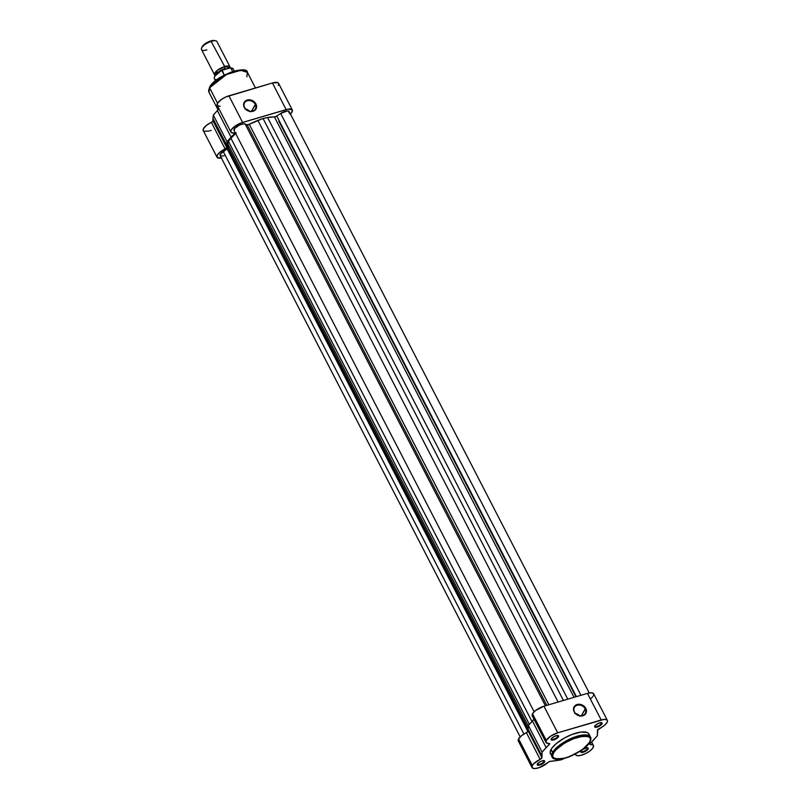 <?xml version="1.0" encoding="UTF-8"?>
<svg xmlns="http://www.w3.org/2000/svg" width="809" height="809" viewBox="0 0 809 809"><rect width="100%" height="100%" fill="white"/><g stroke="black" fill="none" stroke-linecap="round" stroke-linejoin="round"><path stroke-width="1.21" d="M589.903 741.54A0.758 0.627 -151 0 1 589.528 742.278C587.83 746.879 579.922 752.107 565.815 757.952C553.922 759.772 549.857 758.084 553.599 752.876A0.758 0.627 -151 0 1 552.618 752.441L552.011 756.87A21.641 7.746 -27.3 0 1 552.618 752.441L551.081 749.458A21.641 7.746 152.7 0 0 550.474 753.897L551.526 755.04M574.481 711.981A6.219 5.117 29 0 0 582.5 715.561A6.219 5.117 29 0 0 585.19 708.815L585.807 708.411A6.765 5.572 -151 0 1 582.885 715.743A6.765 5.572 -151 0 1 574.168 711.849L574.481 711.981A6.219 5.117 -151 0 1 574.4 707.379A6.219 5.117 -151 0 1 579.74 705.064A6.219 5.117 -151 0 1 585.19 708.815A6.219 5.117 -151 0 1 585.281 713.417A6.219 5.117 -151 0 1 579.942 715.743A6.219 5.117 -151 0 1 574.481 711.981L575.715 713.862L579.163 715.753L581.691 715.975L584.897 714.66L586.151 712.881L586.262 709.544L585.129 707.349L582.055 704.942L578.283 704.285L575.078 705.6L573.53 708.441L574.168 711.849A6.765 5.572 -151 0 1 577.09 704.518A6.765 5.572 -151 0 1 585.807 708.411L581.337 715.783L585.19 708.815A6.219 5.117 29 0 0 577.171 705.236A6.219 5.117 29 0 0 574.481 711.981M557.816 736.443A3.64 1.305 152.7 0 0 557.704 735.492A3.64 1.305 -27.3 0 1 557.917 735.705A3.64 1.305 -27.3 0 1 557.816 736.443L557.32 735.492L557.816 736.443A3.64 1.305 -27.3 0 1 554.468 738.9A3.64 1.305 -27.3 0 1 551.445 739.042A3.64 1.305 -27.3 0 1 551.384 738.748A3.64 1.305 152.7 0 0 554.114 739.042A3.64 1.305 152.7 0 0 557.816 736.443L558.513 736.756L557.816 736.443M551.303 738.88A4.187 1.497 -27.3 0 1 554.408 736.392A4.187 1.497 -27.3 0 1 558.079 735.543A4.187 1.497 -27.3 0 1 558.513 736.756L557.866 735.502L555.338 735.988L552.557 737.545L551.141 739.598L552.466 740.154L554.478 739.659L558.513 736.756A4.187 1.497 -27.3 0 1 553.932 739.851A4.187 1.497 -27.3 0 1 551.212 739.082A4.187 1.497 -27.3 0 1 551.303 738.88M543.881 761.572A3.64 1.305 152.7 0 0 543.779 760.622A3.64 1.305 -27.3 0 1 543.982 760.834A3.64 1.305 -27.3 0 1 543.881 761.572L543.385 760.622L543.881 761.572A3.64 1.305 -27.3 0 1 540.533 764.03A3.64 1.305 -27.3 0 1 537.51 764.171A3.64 1.305 -27.3 0 1 537.459 763.878A3.64 1.305 152.7 0 0 540.179 764.171A3.64 1.305 152.7 0 0 543.881 761.572L544.578 761.886L543.881 761.572M537.378 764.009A4.187 1.497 -27.3 0 1 540.473 761.522A4.187 1.497 -27.3 0 1 544.154 760.672A4.187 1.497 -27.3 0 1 544.578 761.886L543.941 760.632L541.403 761.117L538.622 762.675L537.206 764.727L538.531 765.284L540.554 764.788L544.578 761.886A4.187 1.497 -27.3 0 1 540.007 764.98A4.187 1.497 -27.3 0 1 537.277 764.212A4.187 1.497 -27.3 0 1 537.378 764.009M587.395 748.74A3.64 1.305 152.7 0 0 587.294 747.779A3.64 1.305 -27.3 0 1 587.496 747.991A3.64 1.305 -27.3 0 1 587.395 748.74L586.899 747.789L587.395 748.74A3.64 1.305 -27.3 0 1 584.047 751.197A3.64 1.305 -27.3 0 1 581.024 751.339A3.64 1.305 -27.3 0 1 580.973 751.045A3.64 1.305 152.7 0 0 583.694 751.328A3.64 1.305 152.7 0 0 587.395 748.74L588.092 749.053L587.395 748.74M582.136 749.842L580.892 751.177A4.187 1.497 -27.3 0 1 581.722 750.196M583.067 749.205A4.187 1.497 -27.3 0 1 587.668 747.829A4.187 1.497 -27.3 0 1 588.092 749.053L588.133 748.082L586.94 747.789L582.763 749.397M601.33 723.61A3.64 1.305 152.7 0 0 601.218 722.649A3.64 1.305 -27.3 0 1 601.431 722.862A3.64 1.305 -27.3 0 1 601.33 723.61L600.834 722.659L601.33 723.61A3.64 1.305 -27.3 0 1 597.982 726.067A3.64 1.305 -27.3 0 1 594.959 726.209A3.64 1.305 -27.3 0 1 594.898 725.916A3.64 1.305 152.7 0 0 597.629 726.199A3.64 1.305 152.7 0 0 601.33 723.61L602.027 723.924L601.33 723.61M594.817 726.047A4.187 1.497 -27.3 0 1 597.922 723.559A4.187 1.497 -27.3 0 1 601.593 722.7A4.187 1.497 -27.3 0 1 602.027 723.924L601.785 722.761L598.852 723.155L596.071 724.712L594.655 726.765L595.98 727.321L597.993 726.826L602.027 723.924A4.187 1.497 -27.3 0 1 597.446 727.008A4.187 1.497 -27.3 0 1 594.726 726.249A4.187 1.497 -27.3 0 1 594.817 726.047M545.974 742.44L532.231 715.813A10.062 3.6 152.7 0 1 532.514 713.76L546.257 740.377A10.062 3.6 -27.3 0 0 545.974 742.44A10.062 3.6 -27.3 0 0 548.977 743.42A2.174 0.779 -27.3 0 1 549.635 743.633A2.174 0.779 -27.3 0 1 549.139 744.583A30.985 11.083 -27.3 0 0 546.136 747.597L532.403 720.971L546.136 747.597L542.091 752.107L528.358 725.491L532.403 720.971A30.985 11.083 152.7 0 1 534.021 719.282L528.358 725.491L527.984 731.579L521.552 735.705L518.579 738.89L532.322 765.506A10.062 3.6 -27.3 0 0 532.039 767.569A10.062 3.6 -27.3 0 0 538.602 767.832A10.062 3.6 -27.3 0 0 547.865 762.553A2.174 0.779 -27.3 0 1 550.686 761.249A30.985 11.083 -27.3 0 0 554.569 760.885L560.859 759.914L564.621 758.357L560.859 759.914L549.635 761.491L539.461 767.539L535.255 768.54L532.524 768.095L531.978 766.315L533.485 763.959L540.149 759.348L526.416 732.732A10.062 3.6 152.7 0 0 518.579 738.89L532.322 765.506A10.062 3.6 -27.3 0 1 540.149 759.348L541.929 757.78L542.091 752.107L549.645 743.906L546.166 742.713L546.257 740.377L550.747 736.089L557.684 732.823L543.941 706.206A10.062 3.6 152.7 0 0 532.514 713.76L546.257 740.377A10.062 3.6 -27.3 0 1 557.684 732.823L603.939 719.423L606.78 719.788L607.498 720.789L607.154 722.285L604.788 725.056L597.477 730.335A2.174 0.779 -27.3 0 1 597.558 729.92A2.174 0.779 -27.3 0 1 599.247 728.596A10.062 3.6 -27.3 0 0 607.357 720.374A10.062 3.6 -27.3 0 0 601.198 719.99L557.684 732.823L543.941 706.206L535.518 710.555L532.514 713.76L532.16 715.641M591.642 742.045L593.432 745.504A10.062 3.6 -27.3 0 0 590.418 744.523L589.973 743.653L590.418 744.523A2.174 0.779 -27.3 0 1 589.771 744.3A2.174 0.779 -27.3 0 1 589.832 743.855L590.044 744.492L592.967 744.988L593.584 746.141L592.532 748.467L589.609 751.187L585.483 753.644L580.114 755.515L576.888 755.606L574.997 754.14M532.423 716.096L533.505 716.683M532.039 767.569L518.306 740.943A10.062 3.6 152.7 0 1 518.579 738.89L518.336 741.014L519.479 741.782M591.055 698.44L592.866 696.549M593.422 695.669L593.755 694.173M593.533 693.606L591.359 692.767L587.455 693.374L543.941 706.206L587.455 693.374L601.198 719.99L587.455 693.374A10.062 3.6 152.7 0 1 593.624 693.758L607.357 720.374M597.477 730.335L597.305 735.826L589.832 743.855A2.174 0.779 -27.3 0 1 590.257 743.35A30.985 11.083 -27.3 0 0 593.26 740.346L597.305 735.826L597.669 732.398A30.985 11.083 -27.3 0 0 597.477 730.335M580.892 751.177L581.125 752.34L583.34 752.198L588.092 749.053A4.187 1.497 -27.3 0 1 583.522 752.137A4.187 1.497 -27.3 0 1 580.791 751.379A4.187 1.497 -27.3 0 1 580.892 751.177M589.255 735.593L588.497 733.429L587.081 732.479L580.811 732.084L571.912 734.491L564.308 738.081L556.086 743.744L551.748 748.386L550.15 752.35L552.011 756.87C553.032 760.035 558.716 760.056 569.081 756.911L582.51 749.619L589.872 742.015C590.995 739.456 591.197 737.798 590.469 737.019L583.865 734.906L569.546 739.143L552.618 752.441A21.641 7.746 -27.3 0 1 572.479 737.859A21.641 7.746 -27.3 0 1 590.469 737.019L588.932 734.046A21.641 7.746 152.7 0 0 570.942 734.875A21.641 7.746 152.7 0 0 551.081 749.458L552.618 752.441A0.758 0.627 29 0 0 553.599 752.876L556.036 749.64L561.325 745.089L571.852 739.183L583.754 735.968L588.335 736.493L590.125 738.01L590.428 739.497L589.528 742.278L585.959 746.656L578.516 752.239L571.275 755.97L562.417 758.791L555.722 758.963L553.002 757.143L552.699 755.657L553.599 752.876C555.298 748.274 563.206 743.046 577.313 737.201C589.205 735.381 593.27 737.07 589.528 742.278A0.758 0.627 29 0 0 589.872 742.015M575.179 754.17A2.174 0.779 -27.3 0 1 575.411 754.352A2.174 0.779 -27.3 0 1 575.442 754.423L575.442 754.423A10.062 3.6 -27.3 0 0 575.553 754.726A10.062 3.6 -27.3 0 0 586.141 753.31A10.062 3.6 -27.3 0 0 593.432 745.504M528.186 730.992L541.919 757.608A30.985 11.083 -27.3 0 1 541.727 755.545L527.994 728.929A30.985 11.083 152.7 0 0 528.186 730.992L541.919 757.608A2.174 0.779 -27.3 0 1 540.149 759.348L526.416 732.732A2.174 0.779 152.7 0 0 528.186 730.992M549.139 744.583L548.542 743.431L549.139 744.583M541.727 755.545L542.091 752.107L528.358 725.491L527.994 728.929L541.727 755.545M579.436 715.652A6.219 5.117 29 0 0 575.593 713.518M579.922 716.218L578.162 714.59L574.784 713.407M288.995 112.936L289.046 111.42L287.185 110.964L280.672 113.472L580.973 695.285L280.672 113.472L276.759 116.061L280.672 113.472A6.523 2.336 152.7 0 1 289.177 111.602L589.225 692.949M235.844 133.263A29.903 10.699 152.7 0 0 230.929 138.238L228.451 141.302L529.379 724.348L228.451 141.302L227.825 143.83A29.903 10.699 152.7 0 0 228.077 147.289A29.903 10.699 152.7 0 0 228.178 147.46L227.147 148.846L527.943 731.629L227.147 148.846A2.174 0.779 152.7 0 0 228.118 147.916L527.994 728.909L228.118 147.916A2.174 0.779 152.7 0 0 228.178 147.471M263.046 118.448L257.899 120.41L558.099 702.03L257.899 120.41A29.903 10.699 152.7 0 0 249.263 124.323L548.846 704.76L249.263 124.323L247.119 124.798A2.174 0.779 152.7 0 0 249.263 124.323L263.046 118.448L267.587 117.548L567.787 699.178L267.587 117.548L263.046 118.448L563.438 700.452L263.046 118.448M234.195 130.603L234.701 128.419L239.373 125.061L243.671 123.797L247.119 124.798L546.773 705.367L247.119 124.798L245.107 123.959L545.397 705.772L245.107 123.959A6.523 2.336 152.7 0 0 237.957 125.81A6.523 2.336 152.7 0 0 234.064 130.421L534.122 711.758M236.228 132.929L230.929 138.238L531.958 721.466L230.929 138.238L228.451 141.302L227.825 143.83L528.307 725.986L227.825 143.83L228.178 147.46M224.133 155.803L220.685 156.016L220.311 154.216L227.147 148.846L223.233 151.435L523.949 734.056L223.233 151.435A6.523 2.336 152.7 0 0 220.129 155.55L520.187 736.888M576.413 696.63L276.759 116.061L576.413 696.63M274.423 116.9A2.174 0.779 152.7 0 0 276.759 116.061L274.423 116.9A29.903 10.699 152.7 0 0 267.587 117.548L274.423 116.9L574.006 697.338L274.423 116.9M244.126 70.423L234.903 70.959L222.475 76.117L209.905 86.998A0.758 0.627 29 0 0 209.582 87.817L226.51 74.529L240.829 70.292L247.433 72.405A21.641 7.746 152.7 0 0 229.443 73.235A21.641 7.746 152.7 0 0 209.582 87.817L217.54 103.239L209.582 87.817A21.641 7.746 152.7 0 0 208.975 92.246L209.582 87.817A0.758 0.627 -151 0 1 209.905 86.998L209.268 88.414M255.31 104.361A6.219 5.117 29 0 0 247.291 100.781A6.219 5.117 29 0 0 244.601 107.516L244.278 107.385A6.765 5.572 -151 0 1 247.21 100.053A6.765 5.572 -151 0 1 255.927 103.956L251.447 111.318L255.31 104.361A6.219 5.117 -151 0 1 255.391 108.962A6.219 5.117 -151 0 1 250.052 111.278A6.219 5.117 -151 0 1 244.601 107.516A6.219 5.117 -151 0 1 244.51 102.925A6.219 5.117 -151 0 1 249.85 100.599A6.219 5.117 -151 0 1 255.31 104.361L255.927 103.956L255.25 102.895L252.175 100.488L248.393 99.831L246.128 100.498L243.934 102.915L243.822 106.262L245.835 109.407L248.039 110.853L251.811 111.511L255.007 110.196L256.554 107.364L255.927 103.956A6.765 5.572 -151 0 1 253.005 111.288A6.765 5.572 -151 0 1 244.278 107.385L244.601 107.516A6.219 5.117 29 0 0 252.62 111.106A6.219 5.117 29 0 0 255.31 104.361M249.556 111.197A6.219 5.117 29 0 0 245.703 109.063M292.312 109.984L278.579 83.367A10.062 3.6 152.7 0 0 272.411 82.973L286.143 109.599A10.062 3.6 -27.3 0 1 292.312 109.984A10.062 3.6 -27.3 0 1 292.029 112.036L290.037 114.403M221.696 157.927L217.399 157.644L217.146 155.368L220.058 152.072L226.793 147.622A2.174 0.779 -27.3 0 1 225.104 148.947L211.361 122.331A2.174 0.779 152.7 0 0 213.06 121.006L226.793 147.622L227.046 141.717L234.094 134.193L233.498 133.04L234.094 134.193L234.519 133.687A2.174 0.779 -27.3 0 1 234.094 134.193A30.985 11.083 -27.3 0 0 231.091 137.196L217.358 110.58L213.313 115.1L212.807 121.34L206.325 125.456L203.403 128.752L203.16 130.3L204.111 131.28L208.975 131.068M278.296 85.42L278.69 83.701L277.72 82.639L272.411 82.973L286.143 109.599L242.629 122.432A10.062 3.6 -27.3 0 0 230.929 132.039A10.062 3.6 -27.3 0 0 233.932 133.03A2.174 0.779 -27.3 0 1 234.58 133.242A2.174 0.779 -27.3 0 1 234.519 133.687L234.307 133.05L231.313 132.504L230.777 131.402L231.293 129.834L235.136 126.083L241.112 122.938L287.782 109.195L292.11 109.69L292.029 112.036A10.062 3.6 -27.3 0 1 290.431 114.039M218.976 108.881L217.358 110.58L231.091 137.196L227.046 141.717L226.692 145.074L212.949 118.458A30.985 11.083 152.7 0 0 213.131 120.602L226.874 147.218A2.174 0.779 -27.3 0 1 226.793 147.622L213.06 121.006A2.174 0.779 152.7 0 0 213.131 120.602L226.874 147.218A30.985 11.083 -27.3 0 1 226.692 145.074L212.949 118.458L213.313 115.1L227.046 141.717L213.313 115.1L217.358 110.58A30.985 11.083 152.7 0 1 218.976 108.881M210.037 130.745L211.129 130.36M230.929 132.039L217.186 105.423A10.062 3.6 152.7 0 1 228.896 95.816L242.629 122.432L228.896 95.816L272.411 82.973L225.822 96.959L221.403 99.467L217.55 103.218L217.176 105.403L220.19 106.404M242.639 70.12L237.027 70.484L230.009 72.547L217.631 79.211M214.739 81.476L210.562 85.946M225.104 148.947L211.361 122.331A10.062 3.6 152.7 0 0 203.251 130.552L216.994 157.168A10.062 3.6 -27.3 0 1 225.104 148.947M221.393 157.988A10.062 3.6 -27.3 0 1 216.994 157.168M250.042 111.763L248.282 110.135L244.894 108.942M218.046 109.832L208.975 92.246L209.571 87.251C214.921 75.581 247.261 64.74 247.433 72.405L246.826 76.835M206.841 49.905A8.697 3.115 -27.3 0 1 201.552 48.206A8.697 3.115 -27.3 0 1 211.634 41.259A8.697 3.115 -27.3 0 1 215.831 40.834L214.567 40.531A7.635 2.73 152.7 0 0 210.886 40.905L224.68 66.54A8.697 3.115 -27.3 0 1 230.019 66.874L216.964 41.593A8.697 3.115 152.7 0 0 211.634 41.259A8.697 3.115 152.7 0 0 201.502 49.571L214.557 74.853A8.697 3.115 -27.3 0 0 215.245 75.459L217.328 70.353L224.68 66.54A1.77 0.779 -106.4 0 0 225.084 68.441A1.77 0.779 73.6 0 1 224.68 66.54L230.1 67.835L222.364 70.12L230.676 67.814L232.699 71.536L230.838 67.936A10.598 3.792 -27.3 0 1 233.305 69.109M216.448 74.125A7.615 2.72 -27.3 0 1 225.084 68.441A7.615 2.72 152.7 0 0 217.358 72.931M230.019 66.874A8.697 3.115 -27.3 0 1 230.1 67.835L233.245 68.977A10.598 3.792 152.7 0 0 230.838 67.936L230.808 67.885M225.084 68.441A1.77 0.779 -106.4 0 0 225.65 69.149A1.77 0.779 73.6 0 1 225.084 68.441M221.1 70.787L214.84 76.177M216.792 79.757A10.598 3.792 -27.3 0 1 214.345 78.574A10.598 3.792 -27.3 0 1 221.899 70.565L224.245 75.106L222.192 70.181C216.104 73.761 213.525 76.592 214.405 78.706A10.598 3.792 152.7 0 1 221.899 70.565L222.04 70.272M214.921 40.642L212.13 40.602L208.206 41.937L204.485 44.202L201.926 47.347M214.557 74.853A8.697 3.115 -27.3 0 1 224.68 66.54L210.886 40.905A7.635 2.73 152.7 0 0 202.028 47.003L201.552 48.206M221.99 70.312A10.274 3.681 152.7 0 0 214.537 76.855M557.441 735.381L558.079 735.543M543.506 760.511L544.154 760.672M587.021 747.678L587.668 747.829M600.956 722.548L601.593 722.7M594.969 725.633L594.726 726.249M581.044 750.762L580.791 751.379M537.53 763.595L537.277 764.212M551.455 738.465L551.212 739.082M575.927 696.771L278.812 121.107M527.964 729.799L229.169 150.889M528.044 728.454L228.077 147.289M247.433 72.405L255.462 87.979M234.317 71.05L233.245 68.977M215.467 80.779L214.405 78.706"/></g></svg>
